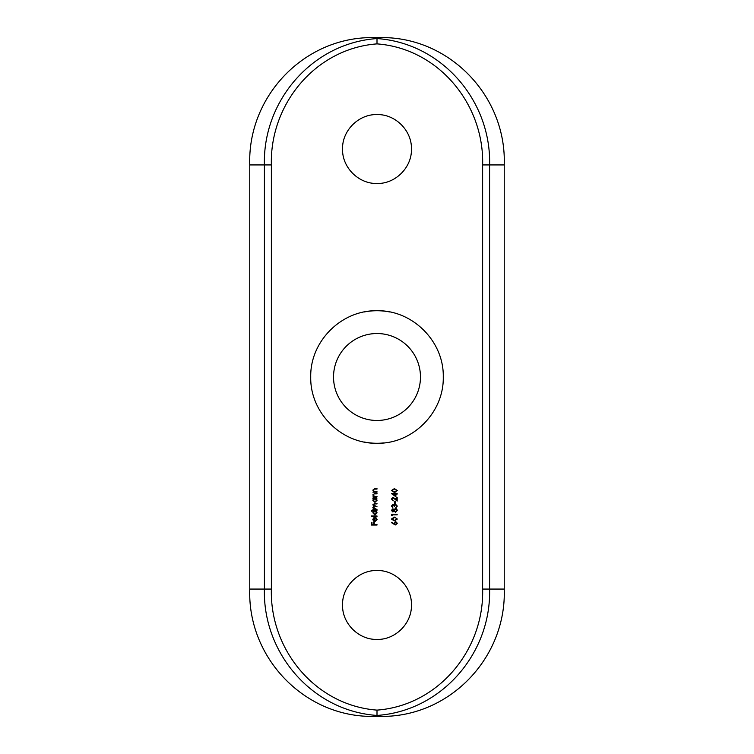 <?xml version="1.0" encoding="UTF-8"?>
<svg xmlns="http://www.w3.org/2000/svg" width="754" height="754" viewBox="0 0 754 754"><rect width="100%" height="100%" fill="white"/><g stroke="black" fill="none" stroke-linecap="round" stroke-linejoin="round"><path stroke-width="1.13" d="M377 114.57C358.565 114.108 342.09 130.602 342.542 149.019C342.09 167.473 358.546 183.938 377 183.495C395.416 183.948 411.91 167.492 411.458 149.056C411.91 130.621 395.52 114.137 377 114.57M377 570.505C358.565 570.043 342.09 586.537 342.542 604.953C342.09 623.407 358.546 639.873 377 639.43C395.416 639.882 411.91 623.426 411.458 604.991C411.91 586.555 395.52 570.071 377 570.505M377 420.468A43.468 43.468 0 0 1 333.532 377A43.468 43.468 0 0 1 377 333.532A43.468 43.468 0 0 1 420.468 377A43.468 43.468 0 0 1 377 420.468M364.003 312.015A66.267 66.267 0 0 1 377 310.733C412.589 309.941 444.049 341.458 443.267 376.972C444.049 412.608 412.589 444.04 377 443.267A66.267 66.267 0 0 1 364.031 441.985M383.513 442.947A66.267 66.267 0 0 1 377 443.267C341.439 444.04 309.96 412.617 310.733 377.019C309.96 341.477 341.326 309.96 377 310.733A66.267 66.267 0 0 1 389.969 312.015M395.878 496.745L395.878 494.087L397.169 494.087L397.169 493.578L395.878 493.578L395.878 492.937L395.303 493.578L391.42 493.578L395.878 496.745M395.303 503.653L395.303 501.495L394.728 501.495L394.728 503.653L395.303 503.653M392.872 508.761L391.42 510.354L392.853 511.994L394.04 511.174L395.586 512.286L397.311 510.383L396.698 508.893L395.539 508.469L394.04 509.553L392.872 508.761L391.42 510.354M397.311 519.035L394.37 517.103L391.42 519.035L394.37 520.92L397.311 519.035M377 492.174L377 491.674L374.418 491.599L373.334 490.204L374.135 489.148L377 489.082L377 488.583L374.908 488.583L372.825 490.119L373.635 491.674L372.9 492.174L377 492.174M372.9 498.582L373.654 498.582L372.825 500.241L374.936 502.39L377.075 500.251L376.293 498.582L377 498.074L372.9 498.074L372.9 498.582M371.241 511.165L373.692 511.165L372.825 512.824L374.936 514.982L377.075 512.843L376.293 511.165L377 510.665L371.241 510.665L371.241 511.165M376.566 519.6L375.058 521.099L375.058 517.423L373.635 517.875L372.825 519.525L373.588 521.127L374.964 521.598L377.075 519.534L375.944 517.64L376.566 519.6M377 710.117C438.611 705.48 484.313 649.59 482.626 589.062L482.626 164.938C484.313 104.41 438.611 48.52 377 43.883C315.389 48.52 269.687 104.41 271.374 164.938L271.374 589.062C269.687 649.59 315.389 705.48 377 710.117L377 715.442C312.231 710.956 262.684 653.162 264.409 589.062L264.409 164.938C262.684 100.838 312.231 43.044 377 38.558C441.769 43.044 491.316 100.838 489.591 164.938L489.591 589.062C491.316 653.162 441.769 710.956 377 715.442L377 716.3C306.737 719.439 247.397 659.175 249.762 589.062L249.762 164.938C247.416 95.042 306.435 34.599 377 37.7C447.263 34.561 506.603 94.825 504.238 164.938L482.626 164.938M377 525.048L377 524.548L374.267 524.548L374.267 522.315L373.692 522.315L373.692 524.548L371.967 524.548L371.967 522.315L371.392 522.315L371.392 525.048L377 525.048M377 516.49L377 515.99L371.241 515.99L371.241 516.49L377 516.49M377 509.516L373.334 507.687L374.917 506.707L377 506.707L373.334 504.878L374.776 503.908L377 503.908L377 503.399L374.776 503.399L372.825 504.784L373.814 506.292L372.825 507.593L373.616 509.007L372.9 509.516L377 509.516M377 496.924L377 496.424L374.418 496.349L373.334 494.954L374.135 493.889L377 493.832L377 493.333L374.908 493.333L372.825 494.86L373.635 496.424L372.9 496.924L377 496.924M393.974 524.313L395.605 524.944L397.311 523.248L395.596 521.495L393.984 523.738L391.722 522.258L391.42 522.645L395.605 524.944M392.137 515.736L392.137 514.869L397.169 514.869L397.169 514.369L391.562 514.369L392.137 515.736L391.562 515.406M391.995 506.075L392.872 504.944L394.361 506.386L395.548 504.662L396.736 506.085L395.661 507.97L397.311 506.094L395.501 504.153L394.031 505.095L392.872 504.445L391.42 506.085L392.853 507.753L391.995 506.075L392.872 504.944M391.995 499.044L393.126 497.829L397.169 501.061L397.169 497.254L396.595 497.254L396.595 499.864L393.079 497.32L391.42 499.016L393.286 500.844L391.995 499.044M397.311 490.552L394.37 488.62L391.42 490.552L394.37 492.428L397.311 490.552M482.626 589.062L504.238 589.062L504.238 164.938M504.238 589.062C506.584 658.958 447.565 719.401 377 716.3M377 37.7L377 43.883M374.559 517.932L374.559 521.042L373.334 519.497L374.559 517.932M373.334 512.824L374.955 511.165L376.566 512.824L374.945 514.473L373.334 512.824M373.334 500.232L374.955 498.582L376.566 500.241L374.945 501.891L373.334 500.232M375.068 493.832L374.135 493.889M375.068 489.082L374.135 489.148M391.42 522.645L391.722 522.258L393.984 523.738L393.937 523.153L393.984 523.738M394.512 523.257L395.624 521.994L396.736 523.219L395.624 524.445L394.512 523.257M395.775 517.819L396.736 519.025L394.361 520.411L391.995 519.025L394.361 517.602L395.775 517.819L394.361 517.602M394.04 509.553L395.539 508.469M394.04 511.174L392.853 511.994M391.995 510.383L392.853 509.261L393.786 510.364L392.862 511.495L391.995 510.383M395.596 511.777L394.361 510.345L395.548 508.978L396.736 510.383L395.596 511.777L396.736 510.383M395.096 498.46L396.595 499.864M394.851 498.884L393.126 497.829M395.303 494.087L395.303 495.755L392.862 494.087L395.303 494.087M395.775 489.337L396.736 490.534L394.361 491.928L391.995 490.534L394.361 489.12L395.775 489.337L394.361 489.12M249.762 589.062L271.374 589.062M271.374 164.938L249.762 164.938"/></g></svg>
